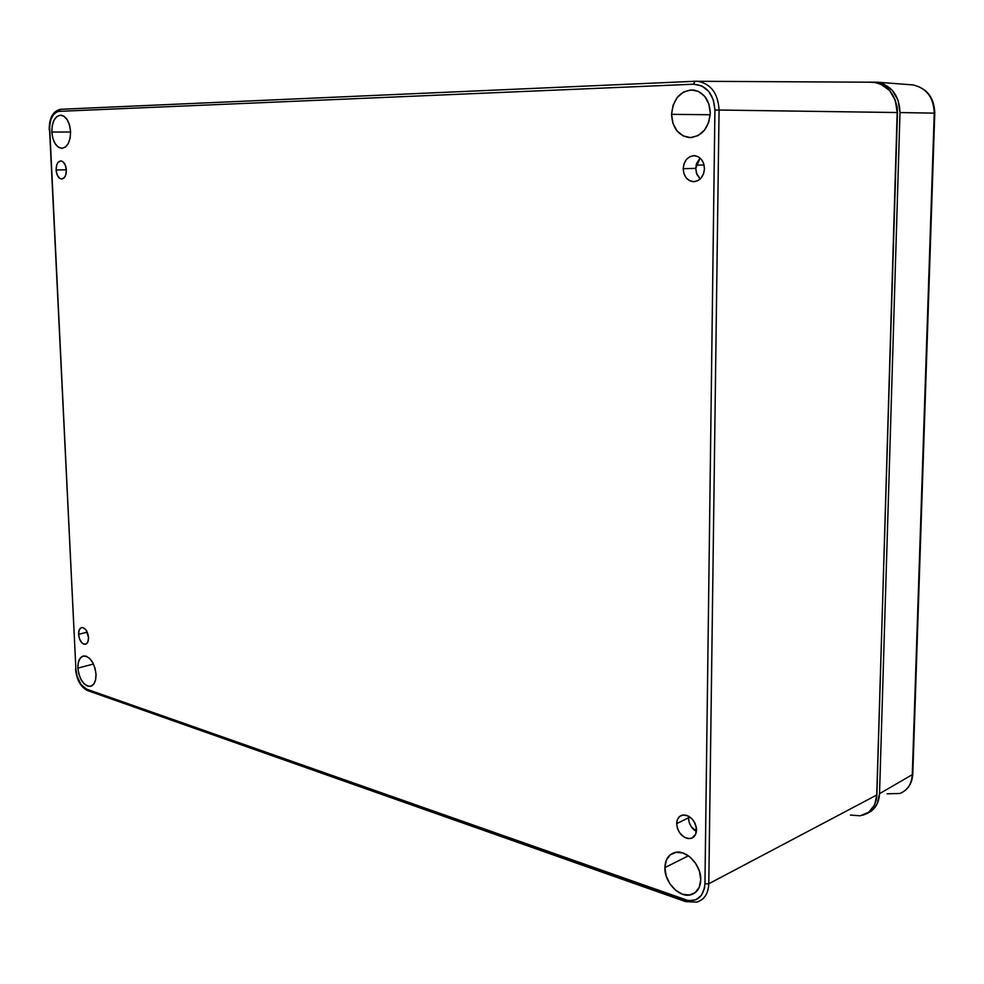 <?xml version="1.0" encoding="UTF-8"?>
<svg xmlns="http://www.w3.org/2000/svg" width="984" height="984" viewBox="0 0 984 984"><rect width="100%" height="100%" fill="white"/><g stroke="black" fill="none" stroke-linecap="round" stroke-linejoin="round"><path stroke-width="1.48" d="M77.884 668.111L93.48 664.028L77.884 668.111L78.843 674.028L81.02 679.526L84.095 683.769L87.601 686.106L91.02 686.18L93.824 683.966L95.583 679.784L96.014 674.261C96.088 681.285 94.156 685.331 90.233 686.377C83.554 685.651 79.433 679.55 77.884 668.111C77.797 660.916 79.802 656.857 83.886 655.922C90.466 656.845 94.501 662.958 96.014 674.261L95.042 668.271L92.828 662.724L89.704 658.481L86.174 656.18L82.767 656.18L79.999 658.456L78.29 662.638L77.884 668.111M664.889 867.605L688.406 855.809L664.889 867.605L666.168 875.883L669.932 883.841L675.639 890.274L682.441 894.222L689.329 895.059L695.233 892.623L699.255 887.26L700.743 879.782C700.387 887.543 697.299 892.476 691.469 894.591C680.055 898.761 664.237 882.513 664.889 867.605C665.245 859.426 668.603 854.395 674.962 852.488C686.18 849.167 701.395 865.096 700.743 879.782L699.452 871.357L695.59 863.288L689.759 856.83L682.884 852.98L676.02 852.292L670.202 854.838L666.303 860.225L664.889 867.605M671.568 114.341L710.227 114.747L671.568 114.341L672.933 123.344L676.992 130.909L683.154 135.927L690.497 137.6L697.927 135.657L704.323 130.355L708.677 122.483L710.288 113.234C708.664 128.596 701.654 136.702 689.243 137.576C678.296 135.657 672.404 127.908 671.568 114.341C673.24 98.375 680.633 90.27 693.732 89.999C704.064 92.434 709.587 100.183 710.288 113.234L708.898 104.058L704.729 96.383L698.431 91.401L691.002 89.876L683.585 91.979L677.312 97.391L673.105 105.239L671.568 114.341M51.832 132.04L70.59 132.016L51.832 132.04L52.841 138.314L55.104 143.615L58.29 147.133L61.931 148.326L65.461 146.997L68.351 143.344L70.147 137.895L70.565 131.499C70.418 141.893 67.429 147.502 61.598 148.313C56.063 147.157 52.804 141.733 51.832 132.04C51.968 121.438 55.042 115.829 61.057 115.19C66.457 116.53 69.63 121.967 70.565 131.499L69.544 125.128L67.244 119.79L63.997 116.284L60.344 115.165L56.826 116.567L53.972 120.282L52.226 125.706L51.832 132.04M696.537 829.955C696.315 834.518 694.446 837.347 690.928 838.466C682.847 838.54 678.087 833.608 676.66 823.657L688.48 817.815C688.788 823.854 691.432 828.417 696.426 831.505L691.272 826.72L689.181 822.378L688.48 817.815L676.66 823.657L677.373 828.27L679.464 832.649L684.495 837.409L688.37 838.651L691.986 838.097L695.725 834.112L696.377 827.642L694.925 823.018L692.195 818.971L686.684 815.306L682.871 814.998L679.636 816.486L677.459 819.524L676.66 823.657C676.869 819.057 678.775 816.203 682.355 815.109C690.387 815.072 695.11 820.016 696.537 829.955M88.535 637.497C88.572 641.506 87.465 643.77 85.202 644.323C81.598 643.856 79.384 640.523 78.572 634.348L87.269 632.146L78.572 634.348L79.618 639.194L81.992 642.946L83.935 644.188L86.641 643.684L87.908 641.839L88.535 637.497L85.977 629.895L83.136 627.632L81.266 627.669L79.175 630.018L78.572 634.348C78.523 630.326 79.642 628.05 81.906 627.509C85.51 627.976 87.724 631.31 88.535 637.497M66.359 169.961C66.285 175.583 64.673 178.596 61.5 179.002C58.45 178.338 56.641 175.337 56.1 169.986L66.346 169.789L56.1 169.986L57.195 174.992L59.655 178.313L61.648 179.014L64.427 177.501L65.731 175.004L66.359 169.961L65.251 164.931L62.779 161.597L60.774 160.921L58.007 162.471L56.715 164.968L56.1 169.986C56.162 164.365 57.785 161.339 60.971 160.933C64.021 161.61 65.817 164.623 66.359 169.961M704.458 168.67C703.621 176.899 699.833 181.228 693.105 181.671C686.98 180.564 683.683 176.247 683.204 168.707L695.737 168.362L696.881 174.365L700.202 178.977L696.475 173.282L695.737 168.362L683.204 168.707L683.966 173.664L686.205 177.87L689.599 180.687L693.634 181.683L697.717 180.712L701.211 177.907L703.585 173.676L704.458 168.67L703.708 163.664L701.432 159.433L697.988 156.616L693.929 155.656L689.846 156.677L686.389 159.531L684.064 163.75L683.204 168.707C684.028 160.429 687.853 156.087 694.679 155.681C700.731 156.825 703.99 161.155 704.458 168.67M897.482 112.631L876.67 797.557L897.482 112.631L895.022 99.532L897.162 107.035L897.482 112.631M695.11 81.266L60.59 109.298L58.991 111.352L693.486 84.206L701.74 85.879L708.738 91.389L713.375 99.888L714.913 110.085L704.95 883.829L704.495 888.195L701.383 895.44L695.75 899.819L688.505 900.704L86.641 689.169L80.971 684.446L76.961 675.811L75.903 669.255L49.606 126.481L50.811 119.851L53.394 114.685L56.986 111.795L58.991 111.352L693.486 84.206L695.048 81.266L697.816 81.315C711.026 83.898 718.099 93.48 719.058 110.036L897.174 112.533C896.35 95.067 888.404 84.956 873.337 82.225L869.266 82.201L875.699 82.545L880.828 84.12L889.647 90.577L895.403 100.577L897.174 112.533L719.058 110.036L708.8 883.755L876.867 794.961L897.174 112.533L876.867 794.961L708.8 883.755C708.345 893.472 704.421 899.573 697.029 902.057C704.421 899.573 708.345 893.472 708.8 883.755L704.95 883.829C703.499 897.359 696.721 902.672 684.63 899.77L86.641 689.169C80.553 686.045 76.973 679.415 75.903 669.255L75.559 668.948M685.479 901.578L696.77 902.131L685.479 901.578L684.63 899.77L685.467 901.578L87.613 690.584L86.641 689.169L88.314 690.584M862.661 815.269C871.418 812.329 876.154 805.564 876.867 794.961L874.579 804.949L868.712 812.255L860.213 815.798L850.422 815.072M704.064 164.955L696.106 165.152L704.064 164.955M700.091 158.03L696.586 163.455L695.737 168.362L700.091 158.03M696.512 828.934L694.249 830.041L696.512 828.934M688.615 816.13L688.48 817.815L688.615 816.13M49.237 130.06C49.065 118.154 52.792 111.241 60.43 109.31L58.991 111.352C52.779 112.742 49.643 118.978 49.581 130.036L75.903 669.255L49.581 130.072M714.913 110.085L704.95 883.829L708.8 883.755L719.058 110.036L714.913 110.085L719.058 110.036C718.135 93.603 711.125 84.034 698.05 81.34L695.024 81.278L693.486 84.206C706.61 85.251 713.744 93.874 714.913 110.085M879.536 793.67C878.909 803.731 874.542 810.422 866.474 813.706L871.32 811.087L874.678 807.815L877.236 803.719L879.536 793.67L912.291 774.666L879.536 793.67L899.991 112.57L934.246 113.148C933.644 97.441 926.534 88.031 912.931 84.919L913.238 84.956C926.67 88.216 933.668 97.613 934.246 113.148L899.991 112.57L879.536 793.67M899.622 793.571C907.42 790.484 911.651 784.186 912.291 774.666L934.246 113.148L912.291 774.666C911.664 784.064 907.519 790.336 899.868 793.485L887.014 793.805M869.155 82.152L877.31 82.213C891.738 85.559 899.302 95.669 899.991 112.57L898.207 100.528L892.402 90.479L883.521 83.972L878.355 82.385L869.155 82.152M912.808 773.781L934.763 113.185M91.45 686.02L90.233 686.377M696.094 891.885L691.469 894.591M692.33 137.465L689.243 137.576M62.386 148.289L61.598 148.313M690.928 838.466L693.548 837.126M85.202 644.323L85.854 644.151M693.105 181.671L694.889 181.597M60.43 109.31L695.048 81.266L873.337 82.225M694.409 830.164L696.524 829.143M75.559 669.009C76.543 679.698 80.516 686.881 87.478 690.534M877.31 82.213L912.931 84.919C927.014 88.216 934.296 97.637 934.775 113.16M912.795 774.15C912.291 780.62 910.2 785.638 906.522 789.193"/></g></svg>
